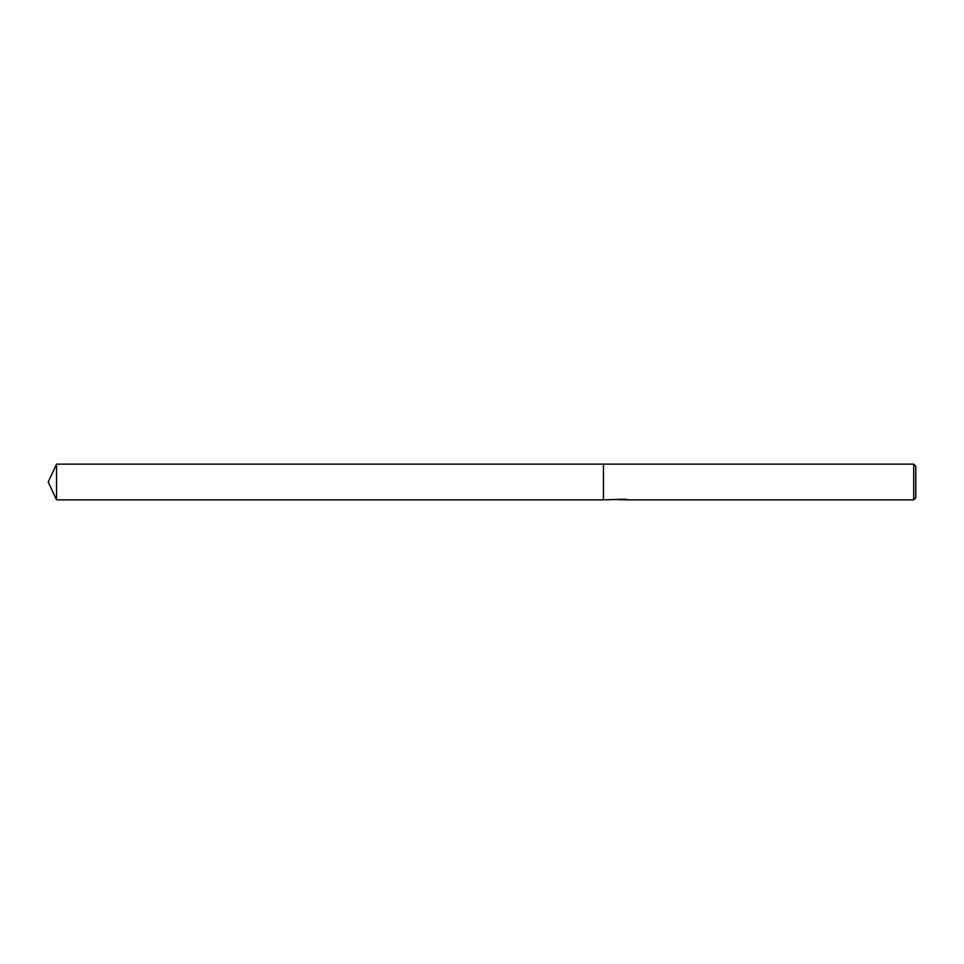 <?xml version="1.0" encoding="UTF-8"?>
<svg xmlns="http://www.w3.org/2000/svg" width="964" height="964" viewBox="0 0 964 964"><rect width="100%" height="100%" fill="white"/><g stroke="black" fill="none" stroke-linecap="round" stroke-linejoin="round"><path stroke-width="1.45" d="M624.142 499.653L620.732 499.738M622.551 499.87L621.816 499.87M913.715 499.87L913.715 464.13L915.8 466.214L915.8 497.786L913.715 499.87L624.142 499.87L624.973 499.256M623.178 499.256L603.464 499.87L603.464 464.13L913.715 464.13M623.178 499.617L618.177 499.617M617.671 499.75L620.72 499.123M619.804 499.256L625.973 499.256M625.058 499.123L628.106 499.75M628.408 499.726C623.202 499.75 623.202 499.786 628.408 499.834M624.202 499.424L623.178 499.424M48.2 482L56.539 464.13L603.464 464.13L603.464 499.87L56.539 499.87L48.2 482M56.539 499.87L56.539 464.13"/></g></svg>
